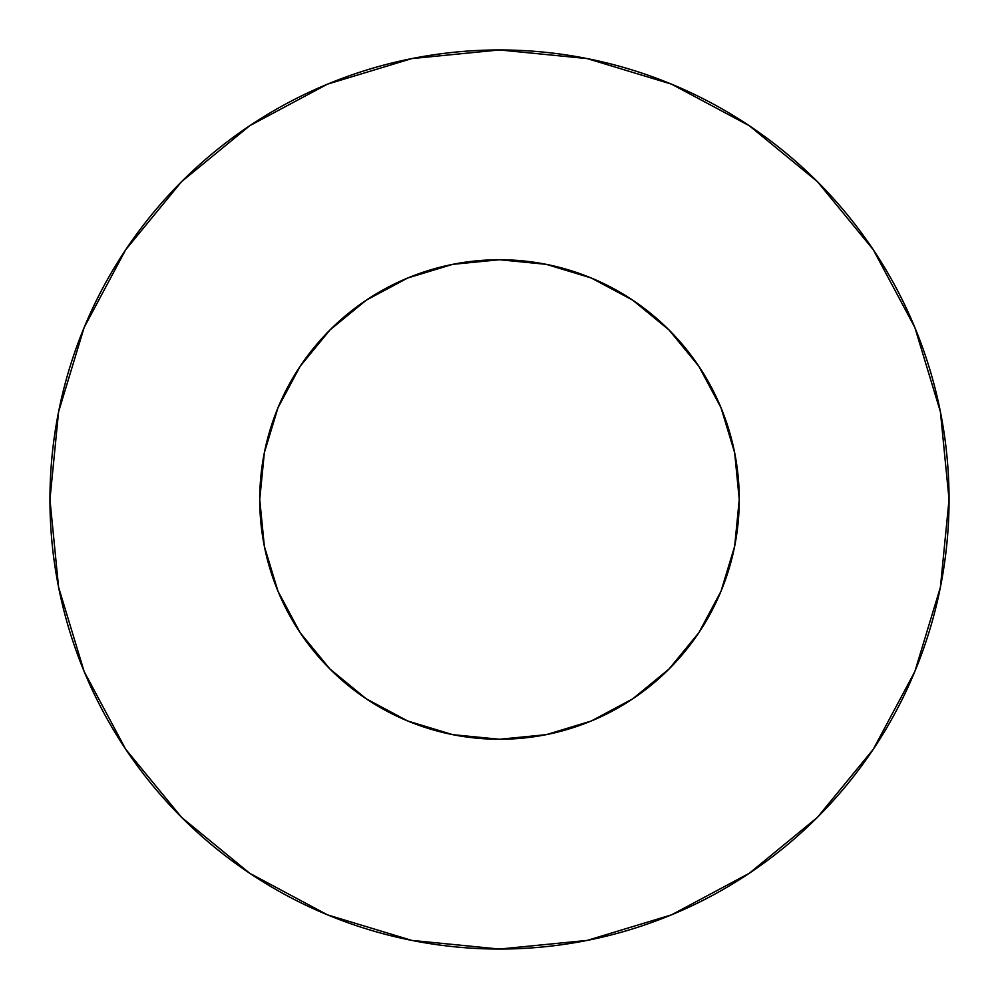 <?xml version="1.0" encoding="UTF-8"?>
<svg xmlns="http://www.w3.org/2000/svg" width="999" height="999" viewBox="0 0 999 999"><rect width="100%" height="100%" fill="white"/><g stroke="black" fill="none" stroke-linecap="round" stroke-linejoin="round"><path stroke-width="1.5" d="M259.74 499.5A239.76 239.76 0 0 1 499.5 259.74A239.76 239.76 0 0 1 739.26 499.5A239.76 239.76 0 0 1 499.5 739.26A239.76 239.76 0 0 1 259.74 499.5L264.348 546.278L277.997 591.258L300.15 632.704L329.97 669.03L366.296 698.85L407.742 721.003L452.722 734.652L499.5 739.26L546.278 734.652L591.258 721.003L632.704 698.85L669.03 669.03L698.85 632.704L721.003 591.258L734.652 546.278L739.26 499.5L734.652 452.722L721.003 407.742L698.85 366.296L669.03 329.97L632.704 300.15L591.258 277.997L546.278 264.348L499.5 259.74L452.722 264.348L407.742 277.997L366.296 300.15L329.97 329.97L300.15 366.296L277.997 407.742L264.348 452.722L259.74 499.5M49.95 499.5A449.55 449.55 0 0 1 499.5 49.95A449.55 449.55 0 0 1 949.05 499.5A449.55 449.55 0 0 1 499.5 949.05A449.55 449.55 0 0 1 49.95 499.5L58.591 587.2L84.166 671.54L125.712 749.262L181.618 817.382L249.738 873.288L327.46 914.834L411.8 940.409L499.5 949.05L587.2 940.409L671.54 914.834L749.262 873.288L817.382 817.382L873.288 749.262L914.834 671.54L940.409 587.2L949.05 499.5L940.409 411.8L914.834 327.46L873.288 249.738L817.382 181.618L749.262 125.712L671.54 84.166L587.2 58.591L499.5 49.95L411.8 58.591L327.46 84.166L249.738 125.712L181.618 181.618L125.712 249.738L84.166 327.46L58.591 411.8L49.95 499.5M873.288 249.738L817.382 181.618L749.375 125.799M249.738 125.712L181.618 181.618L125.799 249.625M125.712 749.262L181.618 817.382L249.625 873.201M749.262 873.288L817.382 817.382L873.201 749.375"/></g></svg>
